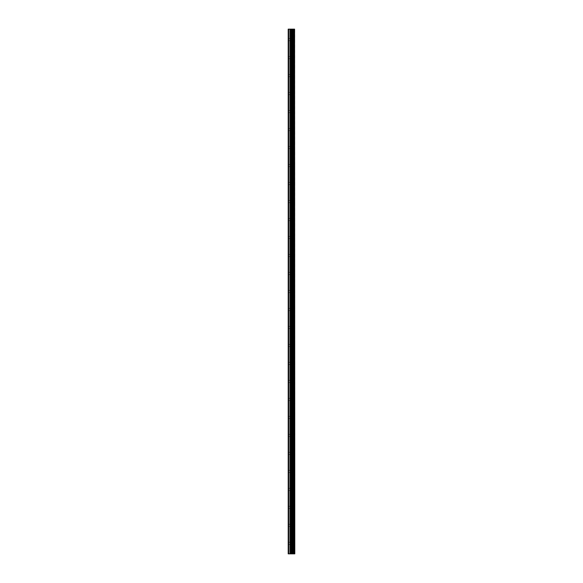 <?xml version="1.0" encoding="UTF-8"?>
<svg xmlns="http://www.w3.org/2000/svg" width="583" height="583" viewBox="0 0 583 583"><rect width="100%" height="100%" fill="white"/><g stroke="black" fill="none" stroke-linecap="round" stroke-linejoin="round"><path stroke-width="0.44" stroke-dasharray="2.92 2.19" d="M294.539 553.85L288.199 553.85L288.199 29.15L288.359 40.693L288.199 29.15L294.801 29.15L294.801 553.85L294.539 29.15M292.098 39.644L292.098 41.291L292.098 39.644M294.794 39.644L294.794 41.291L294.794 39.644M294.801 39.644L294.801 41.291L294.801 39.644M288.199 57.637L288.199 40.482L288.199 57.637M292.098 57.637L292.098 55.983L292.098 57.637M294.794 57.637L294.794 55.983L294.794 57.637M294.801 57.637L294.801 55.983L294.801 57.637M288.199 75.622L288.199 58.475L288.199 75.622M292.098 75.622L292.098 77.269L292.098 75.622M294.794 75.622L294.794 77.269L294.794 75.622M294.801 75.622L294.801 77.269L294.801 75.622M288.199 93.615L288.199 76.46L288.199 93.615M292.098 93.615L292.098 91.961L292.098 93.615M294.794 93.615L294.794 91.961L294.794 93.615M294.801 93.615L294.801 91.961L294.801 93.615M288.199 111.601L288.199 94.453L288.199 111.601M292.098 111.601L292.098 113.255L292.098 111.601M294.794 111.601L294.794 113.255L294.794 111.601M294.801 111.601L294.801 113.255L294.801 111.601M288.199 129.594L288.199 112.439L288.199 129.594M292.098 129.594L292.098 127.947L292.098 129.594M294.794 129.594L294.794 127.947L294.794 129.594M294.801 129.594L294.801 127.947L294.801 129.594M288.199 147.579L288.199 130.432L288.199 147.579M292.098 147.579L292.098 149.233L292.098 147.579M294.794 147.579L294.794 149.233L294.794 147.579M294.801 147.579L294.801 149.233L294.801 147.579M288.199 165.572L288.199 148.417L288.199 165.572M292.098 165.572L292.098 167.219L292.098 165.572M294.794 165.572L294.794 167.219L294.794 165.572M294.801 165.572L294.801 167.219L294.801 165.572M288.199 183.565L288.199 166.41L288.199 183.565M292.098 183.565L292.098 181.911L292.098 183.565M294.794 183.565L294.794 181.911L294.794 183.565M294.801 183.565L294.801 181.911L294.801 183.565M288.199 201.55L288.199 184.403L288.199 201.55M292.098 201.55L292.098 203.197L292.098 201.55M294.794 201.55L294.794 203.197L294.794 201.55M294.801 201.55L294.801 203.197L294.801 201.55M288.199 219.543L288.199 202.388L288.199 219.543M292.098 219.543L292.098 217.889L292.098 219.543M294.794 219.543L294.794 217.889L294.794 219.543M294.801 219.543L294.801 217.889L294.801 219.543M288.199 237.529L288.199 220.381L288.199 237.529M292.098 237.529L292.098 239.183L292.098 237.529M294.794 237.529L294.794 239.183L294.794 237.529M294.801 237.529L294.801 239.183L294.801 237.529M288.199 255.522L288.199 238.367L288.199 255.522M292.098 255.522L292.098 257.169L292.098 255.522M294.794 255.522L294.794 257.169L294.794 255.522M294.801 255.522L294.801 257.169L294.801 255.522M288.199 273.507L288.199 256.36L288.199 273.507M292.098 273.507L292.098 275.161L292.098 273.507M294.794 273.507L294.794 275.161L294.794 273.507M294.801 273.507L294.801 275.161L294.801 273.507M288.199 291.5L288.199 274.345L288.199 291.5M292.098 291.5L292.098 293.147L292.098 291.5M294.794 291.5L294.794 293.147L294.794 291.5M294.801 291.5L294.801 293.147L294.801 291.5M288.199 309.493L288.199 292.338L288.199 309.493M292.098 309.493L292.098 307.839L292.098 309.493M294.794 309.493L294.794 307.839L294.794 309.493M294.801 309.493L294.801 307.839L294.801 309.493M288.199 327.478L288.199 310.331L288.199 327.478M292.098 327.478L292.098 329.125L292.098 327.478M294.794 327.478L294.794 329.125L294.794 327.478M294.801 327.478L294.801 329.125L294.801 327.478M288.199 345.471L288.199 328.316L288.199 345.471M292.098 345.471L292.098 343.817L292.098 345.471M294.794 345.471L294.794 343.817L294.794 345.471M294.801 345.471L294.801 343.817L294.801 345.471M288.199 363.457L288.199 346.309L288.199 363.457M292.098 363.457L292.098 365.111L292.098 363.457M294.794 363.457L294.794 365.111L294.794 363.457M294.801 363.457L294.801 365.111L294.801 363.457M288.199 381.45L288.199 364.295L288.199 381.45M292.098 381.45L292.098 383.097L292.098 381.45M294.794 381.45L294.794 383.097L294.794 381.45M294.801 381.45L294.801 383.097L294.801 381.45M288.199 399.435L288.199 382.288L288.199 399.435M292.098 399.435L292.098 401.089L292.098 399.435M294.794 399.435L294.794 401.089L294.794 399.435M294.801 399.435L294.801 401.089L294.801 399.435M288.199 417.428L288.199 400.273L288.199 417.428M292.098 417.428L292.098 419.075L292.098 417.428M294.794 417.428L294.794 419.075L294.794 417.428M294.801 417.428L294.801 419.075L294.801 417.428M288.199 435.421L288.199 418.266L288.199 435.421M292.098 435.421L292.098 433.767L292.098 435.421M294.794 435.421L294.794 433.767L294.794 435.421M294.801 435.421L294.801 433.767L294.801 435.421M288.199 453.406L288.199 436.259L288.199 453.406M292.098 453.406L292.098 455.053L292.098 453.406M294.794 453.406L294.794 455.053L294.794 453.406M294.801 453.406L294.801 455.053L294.801 453.406M288.199 471.399L288.199 454.244L288.199 471.399M292.098 471.399L292.098 469.745L292.098 471.399M294.794 471.399L294.794 469.745L294.794 471.399M294.801 471.399L294.801 469.745L294.801 471.399M288.199 489.385L288.199 472.237L288.199 489.385M292.098 489.385L292.098 491.039L292.098 489.385M294.794 489.385L294.794 491.039L294.794 489.385M294.801 489.385L294.801 491.039L294.801 489.385M288.199 507.378L288.199 490.223L288.199 507.378M292.098 507.378L292.098 509.025L292.098 507.378M294.794 507.378L294.794 509.025L294.794 507.378M294.801 507.378L294.801 509.025L294.801 507.378M288.199 525.363L288.199 508.216L288.199 525.363M292.098 525.363L292.098 527.017L292.098 525.363M294.794 525.363L294.794 527.017L294.794 525.363M294.801 525.363L294.801 527.017L294.801 525.363M288.199 543.356L288.359 542.307L288.199 543.356M292.098 543.356L292.098 545.003L292.098 543.356M294.794 543.356L294.794 545.003L294.794 543.356M294.801 543.356L294.801 545.003L294.801 543.356M294.524 543.356L294.524 545.003L294.524 543.356M294.524 525.363L294.524 527.017L294.524 525.363M294.524 507.378L294.524 509.025L294.524 507.378M294.524 489.385L294.524 491.039L294.524 489.385M294.524 471.399L294.524 469.745L294.524 471.399M294.524 453.406L294.524 455.053L294.524 453.406M294.524 435.421L294.524 433.767L294.524 435.421M294.524 417.428L294.524 419.075L294.524 417.428M294.524 399.435L294.524 401.089L294.524 399.435M294.524 381.45L294.524 383.097L294.524 381.45M294.524 363.457L294.524 365.111L294.524 363.457M294.524 345.471L294.524 343.817L294.524 345.471M294.524 327.478L294.524 329.125L294.524 327.478M294.524 309.493L294.524 307.839L294.524 309.493M294.524 291.5L294.524 293.147L294.524 291.5M294.524 273.507L294.524 275.161L294.524 273.507M294.524 255.522L294.524 257.169L294.524 255.522M294.524 237.529L294.524 239.183L294.524 237.529M294.524 219.543L294.524 217.889L294.524 219.543M294.524 201.55L294.524 203.197L294.524 201.55M294.524 183.565L294.524 181.911L294.524 183.565M294.524 165.572L294.524 167.219L294.524 165.572M294.524 147.579L294.524 149.233L294.524 147.579M294.524 129.594L294.524 127.947L294.524 129.594M294.524 111.601L294.524 113.255L294.524 111.601M294.524 93.615L294.524 91.961L294.524 93.615M294.524 75.622L294.524 77.269L294.524 75.622M294.524 57.637L294.524 55.983L294.524 57.637M294.524 39.644L294.524 41.291L294.524 39.644M292.061 553.85L290.851 553.85L292.061 553.85M290.851 553.85L292.003 553.85L290.851 553.85M292.061 29.15L291.544 29.15L292.061 29.15M291.456 29.15L290.939 29.15L291.456 29.15M290.851 29.15L292.141 29.15L290.851 29.15M288.199 542.518L288.199 526.201L288.199 542.518M288.199 553.85L288.199 544.194L288.199 553.85M288.359 542.423L288.359 526.303L288.359 542.423M288.359 524.43L288.359 508.31L288.359 524.43M288.359 506.438L288.359 490.325L288.359 506.438M288.359 488.452L288.359 472.332L288.359 488.452M288.359 470.459L288.359 454.346L288.359 470.459M288.359 452.474L288.359 436.354L288.359 452.474M288.359 434.481L288.359 418.361L288.359 434.481M288.359 416.495L288.359 400.375L288.359 416.495M288.359 398.502L288.359 382.382L288.359 398.502M288.359 380.51L288.359 364.397L288.359 380.51M288.359 362.524L288.359 346.404L288.359 362.524M288.359 344.531L288.359 328.418L288.359 344.531M288.359 326.546L288.359 310.426L288.359 326.546M288.359 308.553L288.359 292.433L288.359 308.553M288.359 290.567L288.359 274.447L288.359 290.567M288.359 272.574L288.359 256.454L288.359 272.574M288.359 254.582L288.359 238.469L288.359 254.582M288.359 236.596L288.359 220.476L288.359 236.596M288.359 218.603L288.359 202.49L288.359 218.603M288.359 200.618L288.359 184.498L288.359 200.618M288.359 182.625L288.359 166.505L288.359 182.625M288.359 164.639L288.359 148.519L288.359 164.639M288.359 146.646L288.359 130.526L288.359 146.646M288.359 128.654L288.359 112.541L288.359 128.654M288.359 110.668L288.359 94.548L288.359 110.668M288.359 92.675L288.359 76.562L288.359 92.675M288.359 74.69L288.359 58.57L288.359 74.69M288.359 56.697L288.359 40.577L288.359 56.697M288.359 38.711L288.359 29.15L288.359 38.711M288.658 553.85L288.658 29.15M292.564 553.85L292.564 29.15M292.63 553.85L292.63 29.15M293.941 553.85L293.941 29.15M293.978 553.85L293.978 29.15M294.575 553.85L294.575 29.15M288.359 553.85L288.359 544.289L288.359 553.85M289.955 553.85L289.955 29.15M290.166 553.85L290.166 29.15M291.077 553.85L291.077 29.15M291.289 553.85L291.289 29.15M292.134 553.85L292.134 29.15M292.345 553.85L292.345 29.15M293.176 553.85L293.176 29.15M293.213 553.85L293.213 29.15M293.264 553.85L293.264 29.15M293.366 553.85L293.366 29.15M293.788 553.85L293.788 29.15M293.89 553.85L293.89 29.15M288.359 40.693L292.098 40.693M288.359 58.686L292.098 58.686M288.359 76.672L292.098 76.672M288.359 94.665L292.098 94.665M288.359 112.65L292.098 112.65M288.359 130.643L292.098 130.643M288.359 148.629L292.098 148.629M288.359 166.621L292.098 166.621M288.359 184.614L292.098 184.614M288.359 202.6L292.098 202.6M288.359 220.593L292.098 220.593M288.359 238.578L292.098 238.578M288.359 256.571L292.098 256.571M288.359 274.557L292.098 274.557M288.359 292.549L292.098 292.549M288.359 310.542L292.098 310.542M288.359 328.528L292.098 328.528M288.359 346.521L292.098 346.521M288.359 364.506L292.098 364.506M288.359 382.499L292.098 382.499M288.359 400.485L292.098 400.485M288.359 418.477L292.098 418.477M288.359 436.47L292.098 436.47M288.359 454.456L292.098 454.456M288.359 472.449L292.098 472.449M288.359 490.434L292.098 490.434M288.359 508.427L292.098 508.427M288.359 526.413L292.098 526.413M288.359 544.405L292.098 544.405M292.098 545.003L294.524 545.003M292.098 527.017L294.524 527.017M292.098 509.025L294.524 509.025M292.098 491.039L294.524 491.039M292.098 473.046L294.524 473.046M292.098 455.053L294.524 455.053M292.098 437.068L294.524 437.068M292.098 419.075L294.524 419.075M292.098 401.089L294.524 401.089M292.098 383.097L294.524 383.097M292.098 365.111L294.524 365.111M292.098 347.118L294.524 347.118M292.098 329.125L294.524 329.125M292.098 311.14L294.524 311.14M292.098 293.147L294.524 293.147M292.098 275.161L294.524 275.161M292.098 257.169L294.524 257.169M292.098 239.183L294.524 239.183M292.098 221.19L294.524 221.19M292.098 203.197L294.524 203.197M292.098 185.212L294.524 185.212M292.098 167.219L294.524 167.219M292.098 149.233L294.524 149.233M292.098 131.241L294.524 131.241M292.098 113.255L294.524 113.255M292.098 95.262L294.524 95.262M292.098 77.269L294.524 77.269M292.098 59.284L294.524 59.284M292.098 41.291L294.524 41.291M292.098 37.997L294.524 37.997M292.098 55.983L294.524 55.983M292.098 73.975L294.524 73.975M292.098 91.961L294.524 91.961M292.098 109.954L294.524 109.954M292.098 127.947L294.524 127.947M292.098 145.932L294.524 145.932M292.098 163.925L294.524 163.925M292.098 181.911L294.524 181.911M292.098 199.903L294.524 199.903M292.098 217.889L294.524 217.889M292.098 235.882L294.524 235.882M292.098 253.875L294.524 253.875M292.098 271.86L294.524 271.86M292.098 289.853L294.524 289.853M292.098 307.839L294.524 307.839M292.098 325.831L294.524 325.831M292.098 343.817L294.524 343.817M292.098 361.81L294.524 361.81M292.098 379.803L294.524 379.803M292.098 397.788L294.524 397.788M292.098 415.781L294.524 415.781M292.098 433.767L294.524 433.767M292.098 451.759L294.524 451.759M292.098 469.745L294.524 469.745M292.098 487.738L294.524 487.738M292.098 505.731L294.524 505.731M292.098 523.716L294.524 523.716M292.098 541.709L294.524 541.709M288.359 542.307L292.098 542.307M288.359 524.314L292.098 524.314M288.359 506.328L292.098 506.328M288.359 488.335L292.098 488.335M288.359 470.35L292.098 470.35M288.359 452.357L292.098 452.357M288.359 434.371L292.098 434.371M288.359 416.379L292.098 416.379M288.359 398.386L292.098 398.386M288.359 380.4L292.098 380.4M288.359 362.407L292.098 362.407M288.359 344.422L292.098 344.422M288.359 326.429L292.098 326.429M288.359 308.443L292.098 308.443M288.359 290.451L292.098 290.451M288.359 272.458L292.098 272.458M288.359 254.472L292.098 254.472M288.359 236.479L292.098 236.479M288.359 218.494L292.098 218.494M288.359 200.501L292.098 200.501M288.359 182.515L292.098 182.515M288.359 164.523L292.098 164.523M288.359 146.53L292.098 146.53M288.359 128.544L292.098 128.544M288.359 110.551L292.098 110.551M288.359 92.566L292.098 92.566M288.359 74.573L292.098 74.573M288.359 56.587L292.098 56.587M288.359 38.595L292.098 38.595"/><path stroke-width="0.87" d="M294.575 29.15L294.801 553.85L294.575 29.15L288.199 29.15L288.199 553.85L288.658 553.85L288.658 29.15M288.658 553.85L294.575 553.85M294.539 553.85L294.539 29.15M293.978 553.85L293.978 29.15M293.941 553.85L293.941 29.15M292.63 553.85L292.63 29.15M292.564 553.85L292.564 29.15M293.89 553.85L293.89 29.15M293.788 553.85L293.788 29.15M293.366 553.85L293.366 29.15M293.264 553.85L293.264 29.15M293.213 553.85L293.213 29.15M293.176 553.85L293.176 29.15M292.345 553.85L292.345 29.15M292.134 553.85L292.134 29.15M291.289 553.85L291.289 29.15M291.077 553.85L291.077 29.15M290.166 553.85L290.166 29.15M289.955 553.85L289.955 29.15"/></g></svg>
